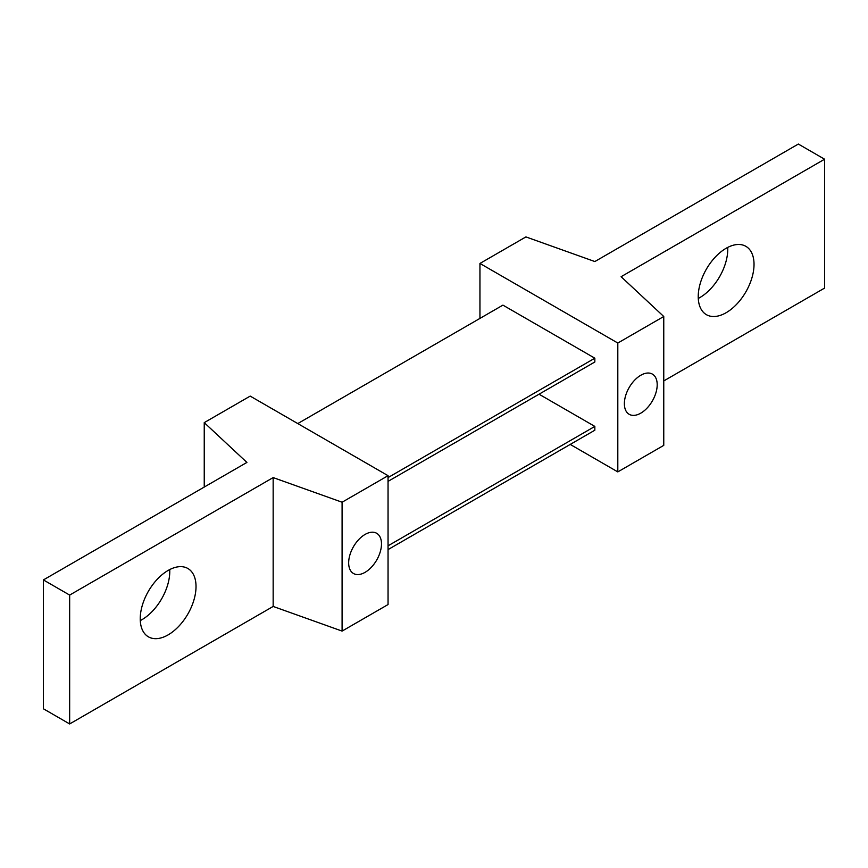 <?xml version="1.0" encoding="UTF-8"?>
<svg xmlns="http://www.w3.org/2000/svg" width="868" height="868" viewBox="0 0 868 868"><rect width="100%" height="100%" fill="white"/><g stroke="black" fill="none" stroke-linecap="round" stroke-linejoin="round"><path stroke-width="1.3" d="M726.125 248.281A39.461 22.785 -60 0 1 745.862 246.328A39.461 22.785 -60 0 1 751.905 277.944A39.461 22.785 -60 0 1 726.125 312.719A39.461 22.785 -60 0 1 706.4 314.672A39.461 22.785 -60 0 1 700.357 283.055A39.461 22.785 -60 0 1 726.125 248.281M698.273 298.429A39.461 22.785 120 0 0 699.868 297.561A39.461 22.785 120 0 0 727.72 247.413M640.79 375.258A23.208 13.4 -60 0 1 652.389 374.108A23.208 13.4 -60 0 1 655.948 392.705A23.208 13.4 -60 0 1 640.79 413.157A23.208 13.4 -60 0 1 629.181 414.307A23.208 13.4 -60 0 1 625.622 395.71A23.208 13.4 -60 0 1 640.79 375.258M168.132 634.877A39.461 22.785 120 0 0 193.9 600.103A39.461 22.785 120 0 0 187.857 568.486A39.461 22.785 120 0 0 168.132 570.439A39.461 22.785 120 0 0 142.352 605.213A39.461 22.785 120 0 0 148.406 636.83A39.461 22.785 120 0 0 168.132 634.877M140.28 620.587A39.461 22.785 120 0 0 141.875 619.719A39.461 22.785 120 0 0 169.727 569.571M365.07 572.337A23.208 13.4 120 0 0 380.238 551.885A23.208 13.4 120 0 0 376.679 533.288A23.208 13.4 120 0 0 365.07 534.438A23.208 13.4 120 0 0 349.912 554.891A23.208 13.4 120 0 0 353.46 573.488A23.208 13.4 120 0 0 365.07 572.337M204.24 422.629L246.903 462.427L43.4 579.922L69.657 595.079L273.16 477.584L342.09 502.225L388.05 475.686L250.19 396.101L204.24 422.629L204.24 487.056M388.05 475.686L388.05 604.551L342.09 631.09L273.16 606.45L69.657 723.945L43.4 708.787L43.4 579.922M69.657 595.079L69.657 723.945M273.16 477.584L273.16 606.45M342.09 502.225L342.09 631.09M297.778 423.573L502.93 305.135L594.84 358.202L594.84 361.989L388.05 481.371M594.84 358.202L388.05 477.584M539.039 394.202L594.84 426.416L388.05 545.809M594.84 426.416L594.84 430.213L388.05 549.596M479.95 263.449L525.91 236.91L594.84 261.55L798.343 144.055L824.6 159.213L621.097 276.708L663.76 316.505L617.81 343.034L479.95 263.449L479.95 318.404M617.81 343.034L617.81 471.899L570.222 444.427M663.76 316.505L663.76 445.371L617.81 471.899M824.6 159.213L824.6 288.078L663.76 380.944"/></g></svg>
